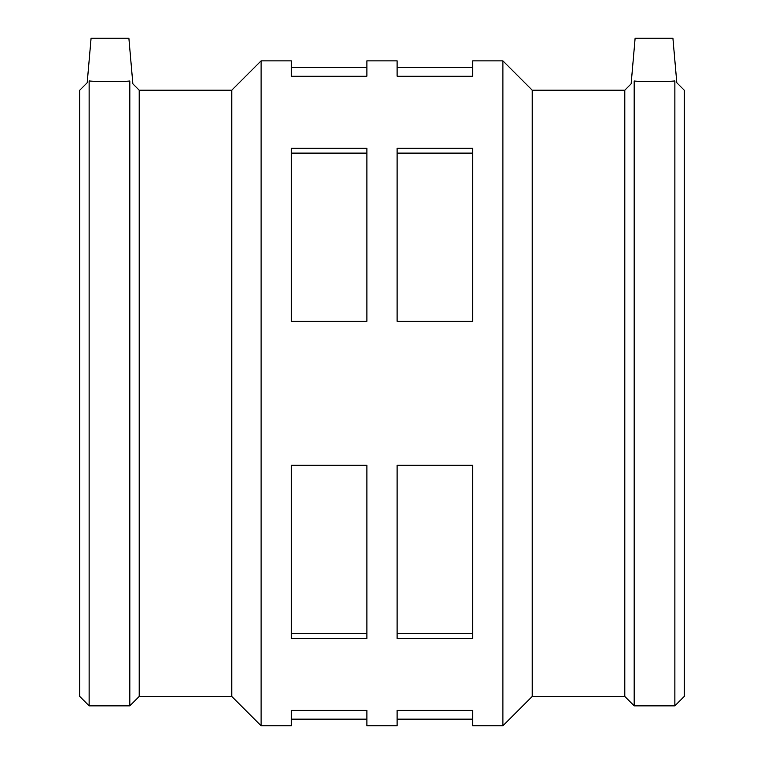 <?xml version="1.0" encoding="UTF-8"?>
<svg xmlns="http://www.w3.org/2000/svg" width="764" height="764" viewBox="0 0 764 764"><rect width="100%" height="100%" fill="white"/><g stroke="black" fill="none" stroke-linecap="round" stroke-linejoin="round"><path stroke-width="1.15" d="M472.677 710.415L472.677 725.8L502.893 725.8L502.893 60.872L472.677 60.872L472.677 76.257L397.108 76.257L397.108 60.872L366.892 60.872L366.892 76.257L291.323 76.257L291.323 60.872L261.107 60.872L261.107 725.8L291.323 725.8L291.323 710.415L366.892 710.415L366.892 725.8L397.108 725.8L397.108 710.415L472.677 710.415M472.677 465.295L472.677 638.456L397.108 638.456L397.108 465.295L472.677 465.295M397.108 633.547L472.677 633.547M366.892 465.295L366.892 638.456L291.323 638.456L291.323 465.295L366.892 465.295M291.323 633.547L366.892 633.547M472.677 148.216L472.677 321.377L397.108 321.377L397.108 148.216L472.677 148.216M397.108 153.115L472.677 153.115M366.892 148.216L366.892 321.377L291.323 321.377L291.323 148.216L366.892 148.216M291.323 153.115L366.892 153.115M129.823 705.85L139.201 696.472L139.201 90.19L132.869 83.859L128.877 38.2L91.088 38.2L87.191 82.76L79.762 90.19L79.762 696.472L89.13 705.85L129.823 705.85L129.823 81.003C133.843 84.775 133.843 84.775 129.823 81.003C122.001 81.872 95.29 81.71 89.13 80.936C95.29 81.71 122.001 81.872 129.823 81.003M502.893 60.872L532.221 90.19L624.799 90.19L631.131 83.859L635.123 38.2L672.912 38.2L676.808 82.76L684.238 90.19L684.238 696.472L674.87 705.85L674.87 80.936C668.71 81.71 641.999 81.872 634.177 81.003C641.999 81.872 668.71 81.71 674.87 80.936C677.439 83.343 677.439 83.343 674.87 80.936M634.177 81.003C630.157 84.775 630.157 84.775 634.177 81.003L634.177 705.85L674.87 705.85M89.13 80.936C86.561 83.343 86.561 83.343 89.13 80.936L89.13 705.85M139.201 90.19L231.778 90.19L231.778 696.472L261.107 725.8M231.778 90.19L261.107 60.872M532.221 90.19L532.221 696.472L502.893 725.8M624.799 90.19L624.799 696.472L634.177 705.85M397.108 719.153L472.677 719.153M291.323 719.153L366.892 719.153M397.108 67.519L472.677 67.519M291.323 67.519L366.892 67.519M139.201 696.472L231.778 696.472M532.221 696.472L624.799 696.472"/></g></svg>
